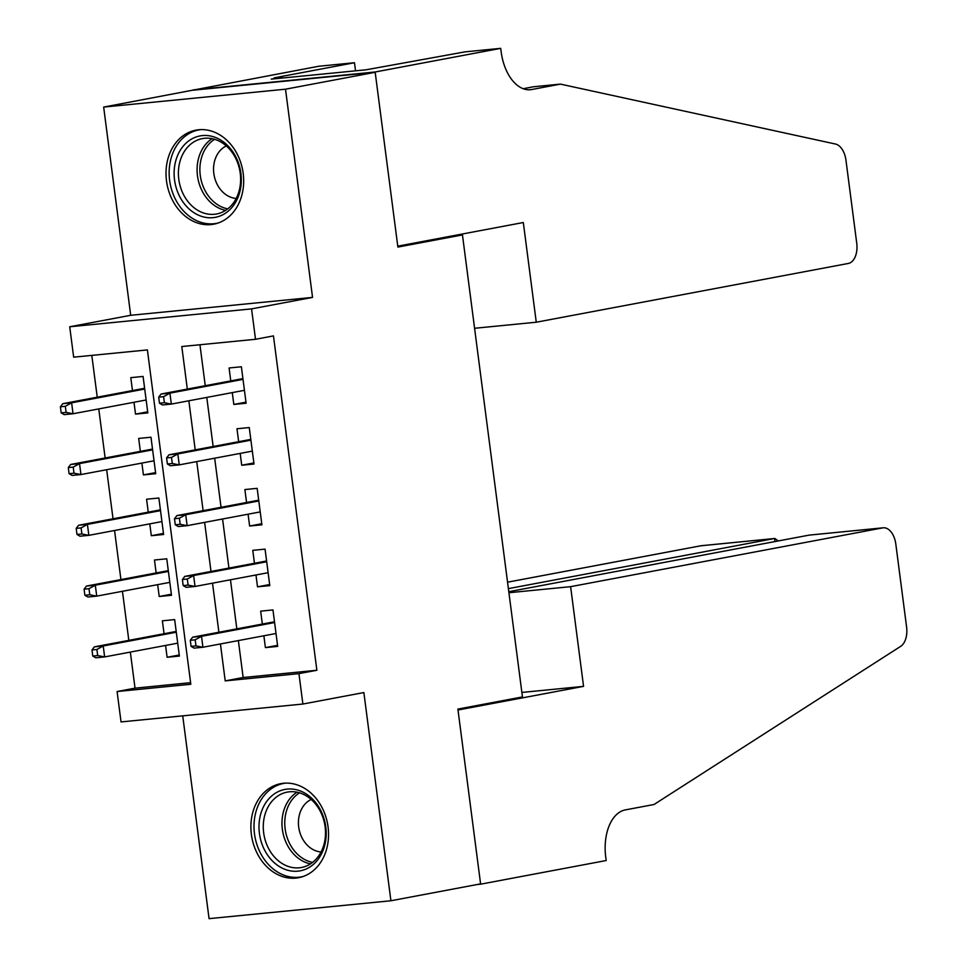 <?xml version="1.0" encoding="UTF-8"?>
<svg xmlns="http://www.w3.org/2000/svg" width="967" height="967" viewBox="0 0 967 967"><rect width="100%" height="100%" fill="white"/><g stroke="black" fill="none" stroke-linecap="round" stroke-linejoin="round"><path stroke-width="1.45" d="M166.505 180.938A47.854 38.462 -100.7 0 0 213.707 224.199A47.854 38.462 -100.7 0 0 243.188 173.395A47.854 38.462 -100.7 0 0 195.987 130.134A47.854 38.462 -100.7 0 0 166.505 180.938M251.384 834.448A47.854 38.462 -100.7 0 0 298.585 877.71A47.854 38.462 -100.7 0 0 328.055 826.906A47.854 38.462 -100.7 0 0 280.865 783.645A47.854 38.462 -100.7 0 0 251.384 834.448M238.353 640.577L243.152 677.516L316.874 670.264L298.936 673.636L302.889 704.036L121.044 721.926L117.092 691.526L190.813 684.273L147.395 349.921L73.661 357.174L69.721 326.773L251.565 308.884L255.518 339.284L181.796 346.537L187.32 389.072M500.701 48.35L375.148 71.993L397.763 246.162L523.316 222.519L536.262 322.216L848.349 263.447A18.409 10.927 84.4 0 0 856.738 243.176L845.956 160.196A18.409 10.927 84.4 0 0 835.476 144.035L560.461 84.117L531.765 89.52A42.947 25.493 -95.6 0 1 530.448 89.713A42.947 25.493 -95.6 0 1 501.136 51.698L500.701 48.35L465.067 51.855L366.082 69.793L271.231 79.125L281.989 77.094L274.132 77.868L354.478 62.734L318.844 66.239L103.662 107.083L130.702 315.29L69.721 326.773M182.727 715.858L209.065 918.65L390.91 900.761L363.87 692.553L302.889 704.036M130.34 652.084L135.029 688.153L117.092 691.526M91.805 355.385L97.244 397.195M98.767 408.92L105.137 457.983M106.66 469.708L113.03 518.783M114.553 530.496L120.923 579.571M122.446 591.296L128.816 640.359M193.34 90.185L375.184 72.295L285.507 89.194L103.662 107.083M375.184 72.295L397.884 247.081L462.456 234.921L522.458 696.929L457.887 709.089L480.587 883.874L390.91 900.761M232.285 392.614L233.821 404.448L246.114 403.239L241.375 366.771L229.082 367.98L230.762 380.889M240.179 453.402L241.714 465.236L254.007 464.027L249.268 427.559L236.975 428.768L238.656 441.677M248.072 514.19L249.619 526.036L261.9 524.827L257.162 488.347L244.881 489.556L246.549 502.477M255.977 574.99L257.512 586.824L269.793 585.615L265.055 549.135L252.774 550.344L254.454 563.265M179.258 654.997L167.11 657.282L165.575 645.448M167.11 657.282L179.391 656.073L174.652 619.605L162.371 620.814L164.052 633.723M171.364 594.209L159.217 596.494L157.669 584.66M159.217 596.494L171.497 595.285L166.759 558.805L154.478 560.014L156.146 572.935M163.459 533.421L151.311 535.706L149.776 523.86M151.311 535.706L163.604 534.497L158.866 498.017L146.573 499.226L148.253 512.147M155.566 472.621L143.418 474.906L141.883 463.072M143.418 474.906L155.711 473.697L150.973 437.229L138.68 438.438L140.36 451.359M135.029 688.153L190.608 682.678M133.99 402.284L135.525 414.118L147.818 412.909L143.08 376.441L130.787 377.65L132.467 390.559M316.874 670.264L273.456 335.9L255.518 339.284M199.939 344.748L205.258 385.7M206.781 397.413L213.151 446.488M214.674 458.201L221.044 507.276M222.567 519.001L228.937 568.076M230.46 579.789L236.83 628.864M263.87 635.778L265.405 647.612L277.686 646.403L272.96 609.935L260.667 611.144L262.347 624.053M462.456 234.921L452.072 235.936M130.702 315.29L312.546 297.401L285.507 89.194M312.546 297.401L251.565 308.884M220.428 643.962L225.214 680.889L298.936 673.636M188.843 400.797L195.213 449.86M196.736 461.585L203.106 510.661M204.629 522.373L210.999 571.449M212.522 583.174L218.905 632.237M243.152 677.516L225.214 680.889M277.553 645.327L265.405 647.612M147.673 411.833L135.525 414.118M269.66 584.539L257.512 586.824M261.755 523.739L249.619 526.036M253.862 462.951L241.714 465.236M245.969 402.163L233.821 404.448M274.495 621.769L192.663 637.18L201.511 636.31L274.592 622.543M195.189 639.816L190.281 640.299L191.067 646.379L195.987 645.896L195.189 639.816L201.511 636.31L202.925 647.249L276.018 633.494M195.987 645.896L202.925 647.249L194.077 648.12L191.067 646.379M192.663 637.18L190.281 640.299M91.986 649.969L92.772 656.049L97.691 655.566L96.893 649.486L91.986 649.969L94.367 646.85L103.215 645.98L104.629 656.919L177.723 643.164M97.691 655.566L104.629 656.919L95.781 657.79L92.772 656.049M96.893 649.486L103.215 645.98L176.296 632.213M94.367 646.85L176.199 631.439M318.663 806.792A41.412 33.289 79.3 0 1 313.792 864.039A41.412 33.289 79.3 0 1 266.529 853.474A41.412 33.289 79.3 0 1 271.389 796.228A41.412 33.289 79.3 0 1 318.663 806.792M270.252 851.407A38.354 30.823 -100.7 0 0 301.486 867.484A38.354 30.823 -100.7 0 0 318.518 808.182A38.354 30.823 -100.7 0 0 287.284 792.106A38.354 30.823 -100.7 0 0 270.252 851.407M311.169 799.455A27.306 21.951 -100.7 0 0 303.384 840.25A27.306 21.951 -100.7 0 0 321.068 851.963M285.555 783.125A47.552 38.221 -100.7 0 0 283.79 783.403A47.552 38.221 -100.7 0 0 262.661 856.931A47.552 38.221 -100.7 0 0 301.39 876.864A47.552 38.221 -100.7 0 0 303.13 876.489M233.784 153.282A41.412 33.289 79.3 0 1 228.925 210.528A41.412 33.289 79.3 0 1 181.651 199.964A41.412 33.289 79.3 0 1 186.51 142.717A41.412 33.289 79.3 0 1 233.784 153.282M185.374 197.897A38.354 30.823 -100.7 0 0 216.608 213.973A38.354 30.823 -100.7 0 0 233.651 154.672A38.354 30.823 -100.7 0 0 202.417 138.595A38.354 30.823 -100.7 0 0 185.374 197.897M226.302 145.932A27.306 21.951 -100.7 0 0 218.518 186.74A27.306 21.951 -100.7 0 0 236.19 198.44M200.677 129.614A47.552 38.221 -100.7 0 0 198.912 129.892A47.552 38.221 -100.7 0 0 177.795 203.421A47.552 38.221 -100.7 0 0 216.523 223.353A47.552 38.221 -100.7 0 0 218.252 222.978M508.932 592.735L570.615 586.667L882.69 527.885L809.21 535.114L508.787 591.695M809.21 535.114L883.258 527.801A18.409 10.927 84.4 0 1 895.817 544.095L906.599 627.075A18.409 10.927 84.4 0 1 900.712 646.331L654.03 804.496L625.335 809.899A42.947 25.493 84.4 0 0 605.741 857.185L606.176 860.533L480.635 884.176L458.007 710.008L583.56 686.365L570.615 586.667M477.166 884.515L480.635 884.176M521.878 692.432L583.56 686.365M508.388 588.637L774.325 538.546L700.845 545.775A18.409 10.927 -95.6 0 1 701.413 545.702L774.869 538.474L774.712 541.617M507.554 582.182L700.845 545.775M778.254 540.952L774.869 538.474M560.461 84.117L533.554 86.764L523.207 88.71M375.148 71.993L193.291 89.883M536.262 322.216L474.579 328.284M355.53 70.833L354.478 62.734M282.11 78.049L281.989 77.094M266.602 560.981L184.77 576.392L193.618 575.522L266.699 561.754M187.296 579.028L182.388 579.511L183.174 585.591L188.094 585.108L187.296 579.028L193.618 575.522L195.032 586.461L268.113 572.694M188.094 585.108L195.032 586.461L186.184 587.332L183.174 585.591M184.77 576.392L182.388 579.511M258.697 500.193L176.864 515.604L185.712 514.734L258.805 500.966M179.403 518.227L174.483 518.711L175.281 524.791L180.188 524.307L179.403 518.227L185.712 514.734L187.139 525.673L260.22 511.906M180.188 524.307L187.139 525.673L178.291 526.544L175.281 524.791M176.864 515.604L174.483 518.711M250.804 439.393L168.971 454.804L177.819 453.934L250.9 440.166M171.51 457.439L166.59 457.923L167.388 464.003L172.295 463.519L171.51 457.439L177.819 453.934L179.246 464.873L252.327 451.118M172.295 463.519L179.246 464.873L170.397 465.743L167.388 464.003M168.971 454.804L166.59 457.923M242.91 378.605L161.078 394.016L169.926 393.146L243.007 379.378M163.616 396.651L158.697 397.135L159.482 403.215L164.402 402.731L163.616 396.651L169.926 393.146L171.352 404.085L244.433 390.317M164.402 402.731L171.352 404.085L162.504 404.955L159.482 403.215M161.078 394.016L158.697 397.135M84.093 589.181L84.878 595.261L89.786 594.778L89 588.698L84.093 589.181L86.474 586.062L95.31 585.192L96.736 596.131L169.817 582.364M89.786 594.778L96.736 596.131L87.888 597.002L84.878 595.261M89 588.698L95.31 585.192L168.403 571.424M86.474 586.062L168.294 570.651M76.188 528.381L76.985 534.461L81.893 533.977L81.107 527.897L76.188 528.381L78.569 525.274L87.417 524.404L88.843 535.343L161.924 521.576M81.893 533.977L88.843 535.343L79.995 536.214L76.985 534.461M81.107 527.897L87.417 524.404L160.51 510.636M78.569 525.274L160.401 509.863M68.294 467.593L69.08 473.673L74 473.189L73.214 467.109L68.294 467.593L70.676 464.474L79.524 463.604L80.95 474.555L154.031 460.788M74 473.189L80.95 474.555L72.102 475.426L69.08 473.673M73.214 467.109L79.524 463.604L152.605 449.848M70.676 464.474L152.508 449.063M60.401 406.805L61.187 412.885L66.107 412.401L65.321 406.321L60.401 406.805L62.782 403.686L71.631 402.816L73.045 413.755L146.138 399.987M66.107 412.401L73.045 413.755L64.209 414.625L61.187 412.885M65.321 406.321L71.631 402.816L144.712 389.048M62.782 403.686L144.615 388.275M310.48 863.882A38.354 30.823 79.3 0 1 288.94 847.89A38.354 30.823 79.3 0 1 296.978 792.191M299.516 792.831A37.084 29.808 -100.7 0 0 291.514 846.85A37.084 29.808 -100.7 0 0 312.619 862.371M225.601 210.371A38.354 30.823 79.3 0 1 204.061 194.379A38.354 30.823 79.3 0 1 212.099 138.68M214.638 139.308A37.084 29.808 -100.7 0 0 206.636 193.34A37.084 29.808 -100.7 0 0 227.741 208.86M529.118 89.786L531.765 89.52M283.79 783.403L285.192 783.137M301.39 876.864L302.792 876.598M198.912 129.892L200.314 129.626M216.523 223.353L217.926 223.087"/></g></svg>
